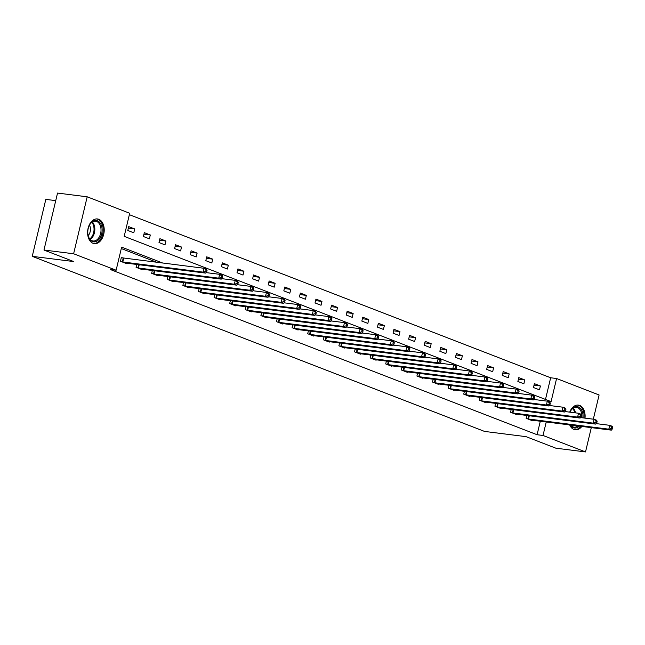 <?xml version="1.0" encoding="UTF-8"?>
<svg xmlns="http://www.w3.org/2000/svg" width="645" height="645" viewBox="0 0 645 645"><rect width="100%" height="100%" fill="white"/><g stroke="black" fill="none" stroke-linecap="round" stroke-linejoin="round"><path stroke-width="0.97" d="M581.863 426.434A12.432 8.224 -82.8 0 1 575.251 429.788A12.432 8.224 -82.8 0 1 573.945 429.457A12.432 8.224 -82.8 0 1 569.68 424.894M569.712 412.131A12.432 8.224 -82.8 0 1 578.363 405.108A12.432 8.224 -82.8 0 1 579.67 405.439A12.432 8.224 -82.8 0 1 585.007 418.137M93.041 243.294A12.432 8.224 -82.8 0 1 87.897 229.257A12.432 8.224 -82.8 0 1 97.46 218.953A12.432 8.224 -82.8 0 1 98.766 219.284A12.432 8.224 -82.8 0 1 103.918 233.321A12.432 8.224 -82.8 0 1 94.347 243.625A12.432 8.224 -82.8 0 1 93.041 243.294M55.728 200.627L45.819 199.378L32.25 256.339L484.548 431.424L526.062 436.657L555.869 448.194L585.523 451.927L543.017 435.472L546.242 421.943M32.25 256.339L73.772 261.572L43.965 250.026L57.534 193.073L87.188 196.806L129.693 213.261L124.195 236.352L551.088 401.609L556.587 378.518L599.092 394.974L593.327 419.185M545.493 399.44L550.653 377.768L129.355 214.68M550.653 377.768L556.587 378.518M127.791 230.467L133.789 232.789L134.708 228.943L128.71 226.621L127.791 230.467M143.392 236.505L149.398 238.827L150.309 234.982L144.311 232.66L143.392 236.505M159.001 242.544L164.999 244.874L165.918 241.02L159.912 238.698L159.001 242.544M174.602 248.591L180.6 250.913L181.519 247.059L175.521 244.737L174.602 248.591M190.202 254.63L196.209 256.952L197.12 253.106L191.122 250.776L190.202 254.63M205.803 260.669L211.81 262.991L212.729 259.145L206.722 256.823L205.803 260.669M221.412 266.708L227.411 269.029L228.33 265.184L222.323 262.862L221.412 266.708M237.013 272.746L243.012 275.068L243.931 271.222L237.932 268.9L237.013 272.746M252.614 278.785L258.621 281.115L259.532 277.261L253.533 274.939L252.614 278.785M268.223 284.832L274.222 287.154L275.141 283.3L269.134 280.978L268.223 284.832M283.824 290.871L289.823 293.193L290.742 289.347L284.743 287.017L283.824 290.871M299.425 296.91L305.432 299.232L306.343 295.386L300.344 293.064L299.425 296.91M315.026 302.948L321.033 305.27L321.952 301.425L315.945 299.103L315.026 302.948M330.635 308.987L336.634 311.309L337.553 307.463L331.546 305.141L330.635 308.987M346.236 315.026L352.235 317.356L353.154 313.502L347.155 311.18L346.236 315.026M361.837 321.073L367.844 323.395L368.755 319.541L362.756 317.219L361.837 321.073M377.446 327.112L383.444 329.434L384.364 325.588L378.357 323.258L377.446 327.112M393.047 333.151L399.045 335.473L399.964 331.627L393.966 329.305L393.047 333.151M408.648 339.189L414.654 341.511L415.565 337.666L409.567 335.344L408.648 339.189M424.249 345.228L430.255 347.55L431.174 343.704L425.168 341.382L424.249 345.228M439.858 351.267L445.856 353.597L446.775 349.743L440.769 347.421L439.858 351.267M455.459 357.314L461.457 359.636L462.376 355.782L456.378 353.46L455.459 357.314M471.06 363.353L477.066 365.675L477.977 361.829L471.979 359.499L471.06 363.353M486.669 369.392L492.667 371.714L493.586 367.868L487.58 365.546L486.669 369.392M502.27 375.43L508.268 377.752L509.187 373.906L503.189 371.584L502.27 375.43M517.871 381.469L523.877 383.791L524.788 379.945L518.79 377.623L517.871 381.469M533.471 387.508L539.478 389.838L540.397 385.984L534.391 383.662L533.471 387.508M162.863 263.096L121.631 247.132L116.124 270.223L110.198 269.473L537.083 434.73L540.308 421.193M156.928 262.346L121.292 248.551M122.993 258.032L121.373 257.411L120.454 261.257L126.46 263.579L126.565 263.136M136.748 264.418L136.063 267.296L142.061 269.618L142.166 269.175M152.349 270.457L151.664 273.335L157.662 275.657L157.767 275.213M167.95 276.495L167.265 279.374L173.263 281.696L173.376 281.252M183.551 282.542L182.866 285.421L188.872 287.743L188.977 287.299M199.16 288.581L198.475 291.459L204.473 293.781L204.578 293.338M214.761 294.62L214.076 297.498L220.074 299.82L220.179 299.377M230.362 300.659L229.676 303.537L235.683 305.859L235.788 305.416M245.971 306.697L245.285 309.576L251.284 311.898L251.389 311.454M261.572 312.736L260.886 315.615L266.885 317.937L266.99 317.493M277.173 318.783L276.487 321.653L282.486 323.983L282.599 323.54M292.774 324.822L292.088 327.7L298.095 330.022L298.2 329.579M308.383 330.861L307.697 333.739L313.696 336.061L313.801 335.618M323.983 336.9L323.298 339.778L329.297 342.1L329.401 341.656M339.584 342.938L338.899 345.817L344.906 348.139L345.011 347.695M355.193 348.977L354.508 351.856L360.507 354.178L360.611 353.734M370.794 355.024L370.109 357.894L376.108 360.224L376.212 359.781M386.395 361.063L385.71 363.941L391.717 366.263L391.821 365.82M401.996 367.102L401.311 369.98L407.317 372.302L407.422 371.859M417.605 373.141L416.92 376.019L422.918 378.341L423.023 377.897M433.206 379.179L432.521 382.058L438.519 384.38L438.624 383.936M448.807 385.218L448.122 388.097L454.128 390.418L454.233 389.975M464.416 391.265L463.731 394.135L469.729 396.465L469.834 396.022M480.017 397.304L479.332 400.182L485.33 402.504L485.435 402.061M495.618 403.343L494.933 406.221L500.939 408.543L501.044 408.1M511.227 409.382L510.534 412.26L516.54 414.582L516.645 414.138M526.828 415.42L526.143 418.299L532.141 420.621L532.246 420.177M43.965 250.026L73.619 253.767L87.188 196.806M591.312 427.619L585.523 451.927M537.083 434.73L543.017 435.472M116.124 270.223L73.619 253.767M128.347 228.136L134.708 228.943M143.948 234.183L150.309 234.982M159.549 240.222L165.918 241.02M175.158 246.261L181.519 247.059M190.759 252.3L197.12 253.106M206.36 258.339L212.729 259.145M221.969 264.377L228.33 265.184M237.57 270.424L243.931 271.222M253.171 276.463L259.532 277.261M268.772 282.502L275.141 283.3M284.381 288.541L290.742 289.347M299.981 294.58L306.343 295.386M315.582 300.618L321.952 301.425M331.191 306.665L337.553 307.463M346.792 312.704L353.154 313.502M362.393 318.743L368.755 319.541M377.994 324.782L384.364 325.588M393.603 330.82L399.964 331.627M409.204 336.859L415.565 337.666M424.805 342.906L431.174 343.704M440.414 348.945L446.775 349.743M456.015 354.984L462.376 355.782M471.616 361.023L477.977 361.829M487.217 367.061L493.586 367.868M502.826 373.1L509.187 373.906M518.427 379.147L524.788 379.945M534.028 385.186L540.397 385.984M122.074 261.886L203.135 272.134L205.634 273.101L124.84 262.95M121.3 257.71L204.046 268.28L206.545 269.247L207.069 270.311L206.061 269.924L205.699 271.456L206.698 271.851L207.069 270.311M205.699 271.456L203.135 272.134L204.046 268.28L206.061 269.924M205.634 273.101L206.698 271.851M102.039 228.233A10.763 7.119 -82.8 0 1 96.645 241.262A10.763 7.119 -82.8 0 1 88.091 235.409A10.763 7.119 -82.8 0 1 87.873 234.103A10.763 7.119 -82.8 0 1 89.357 225.355A10.763 7.119 -82.8 0 1 96.758 220.574A10.763 7.119 -82.8 0 1 102.039 228.233M88.051 235.215A9.965 6.595 97.2 0 0 93.114 240.98A9.965 6.595 97.2 0 0 100.926 228.378A9.965 6.595 97.2 0 0 95.613 221.211A9.965 6.595 97.2 0 0 89.268 225.54M89.478 225.161A7.095 4.692 -82.8 0 1 90.373 228.072A7.095 4.692 -82.8 0 1 88.155 235.635M93.436 243.431A12.36 8.175 97.2 0 0 103.087 227.806A12.36 8.175 97.2 0 0 96.524 218.913M579.331 426.111A10.763 7.119 -82.8 0 1 573.381 427.724A10.763 7.119 -82.8 0 1 570.309 424.974M569.954 412.163A10.763 7.119 -82.8 0 1 570.261 411.518A10.763 7.119 -82.8 0 1 578.331 406.939A10.763 7.119 -82.8 0 1 582.959 417.879M581.846 417.734A9.965 6.595 97.2 0 0 577.557 407.632A9.965 6.595 97.2 0 0 576.509 407.366A9.965 6.595 97.2 0 0 570.172 411.695M570.591 425.007A9.965 6.595 97.2 0 0 572.97 426.877A9.965 6.595 97.2 0 0 574.018 427.143A9.965 6.595 97.2 0 0 577.872 425.926M574.34 429.594A12.36 8.175 97.2 0 0 580.839 426.305M584.007 418.008A12.36 8.175 97.2 0 0 578.702 405.399A12.36 8.175 97.2 0 0 577.428 405.076M570.374 411.317A7.095 4.692 -82.8 0 1 570.817 412.276M137.675 267.925L218.736 278.172L221.235 279.14L140.441 268.989M206.053 272.609L219.655 274.319L222.154 275.286L222.67 276.35L221.67 275.963L221.3 277.503L222.299 277.89L222.67 276.35M221.3 277.503L218.736 278.172L219.655 274.319L221.67 275.963M221.235 279.14L222.299 277.89M153.284 273.964L234.337 284.211L236.836 285.179L156.042 275.036M221.654 278.648L235.256 280.365L237.755 281.333L238.271 282.389L237.271 282.002L236.908 283.542L237.908 283.929L238.271 282.389M236.908 283.542L234.337 284.211L235.256 280.365L237.271 282.002M236.836 285.179L237.908 283.929M168.885 280.003L249.938 290.25L252.445 291.217L171.651 281.075M237.255 284.687L250.857 286.404L253.356 287.372L253.872 288.428L252.872 288.041L252.509 289.581L253.509 289.968L253.872 288.428M252.509 289.581L249.938 290.25L250.857 286.404L252.872 288.041M252.445 291.217L253.509 289.968M184.486 286.041L265.547 296.289L268.046 297.256L187.252 287.114M252.856 290.726L266.458 292.443L268.965 293.411L269.481 294.467L268.481 294.08L268.11 295.62L269.11 296.007L269.481 294.467M268.11 295.62L265.547 296.289L266.458 292.443L268.481 294.08M268.046 297.256L269.11 296.007M200.095 292.08L281.147 302.328L283.647 303.295L202.852 293.153M268.465 296.764L282.067 298.482L284.566 299.449L285.082 300.506L284.082 300.119L283.711 301.658L284.711 302.045L285.082 300.506M283.711 301.658L281.147 302.328L282.067 298.482L284.082 300.119M283.647 303.295L284.711 302.045M215.696 298.127L296.748 308.375L299.248 309.342L218.462 299.191M284.066 302.811L297.668 304.521L300.167 305.488L300.683 306.552L299.683 306.165L299.32 307.697L300.32 308.084L300.683 306.552M299.32 307.697L296.748 308.375L297.668 304.521L299.683 306.165M299.248 309.342L300.32 308.084M231.297 304.166L312.357 314.413L314.857 315.381L234.062 305.23M299.667 308.85L313.268 310.559L315.768 311.527L316.292 312.591L315.284 312.204L314.921 313.744L315.921 314.131L316.292 312.591M314.921 313.744L312.357 314.413L313.268 310.559L315.284 312.204M314.857 315.381L315.921 314.131M246.898 310.205L327.958 320.452L330.458 321.42L249.663 311.277M315.276 314.889L328.877 316.606L331.377 317.574L331.893 318.63L330.893 318.243L330.522 319.783L331.522 320.17L331.893 318.63M330.522 319.783L327.958 320.452L328.877 316.606L330.893 318.243M330.458 321.42L331.522 320.17M262.507 316.244L343.559 326.491L346.059 327.458L265.264 317.316M330.877 320.928L344.478 322.645L346.978 323.613L347.494 324.669L346.494 324.282L346.131 325.822L347.131 326.209L347.494 324.669M346.131 325.822L343.559 326.491L344.478 322.645L346.494 324.282M346.059 327.458L347.131 326.209M278.108 322.282L359.16 332.53L361.668 333.497L280.873 323.355M346.478 326.967L360.079 328.684L362.579 329.651L363.095 330.708L362.095 330.321L361.732 331.861L362.732 332.248L363.095 330.708M361.732 331.861L359.16 332.53L360.079 328.684L362.095 330.321M361.668 333.497L362.732 332.248M293.709 328.321L374.769 338.569L377.269 339.536L296.474 329.393M362.079 333.005L375.68 334.723L378.188 335.69L378.704 336.746L377.704 336.359L377.333 337.899L378.333 338.286L378.704 336.746M377.333 337.899L374.769 338.569L375.68 334.723L377.704 336.359M377.269 339.536L378.333 338.286M309.318 334.368L390.37 344.615L392.87 345.583L312.075 335.432M377.688 339.052L391.289 340.762L393.789 341.729L394.305 342.793L393.305 342.406L392.934 343.938L393.934 344.325L394.305 342.793M392.934 343.938L390.37 344.615L391.289 340.762L393.305 342.406M392.87 345.583L393.934 344.325M324.919 340.407L405.971 350.654L408.47 351.622L327.684 341.471M393.289 345.091L406.89 346.8L409.39 347.768L409.906 348.832L408.906 348.445L408.543 349.985L409.543 350.372L409.906 348.832M408.543 349.985L405.971 350.654L406.89 346.8L408.906 348.445M408.47 351.622L409.543 350.372M340.52 346.446L421.58 356.693L424.079 357.661L343.285 347.518M408.89 351.13L422.491 352.847L424.99 353.815L425.515 354.871L424.507 354.484L424.144 356.024L425.144 356.411L425.515 354.871M424.144 356.024L421.58 356.693L422.491 352.847L424.507 354.484M424.079 357.661L425.144 356.411M356.121 352.484L437.181 362.732L439.68 363.699L358.886 353.557M424.499 357.169L438.1 358.886L440.6 359.854L441.115 360.91L440.116 360.523L439.745 362.063L440.745 362.45L441.115 360.91M439.745 362.063L437.181 362.732L438.1 358.886L440.116 360.523M439.68 363.699L440.745 362.45M371.73 358.523L452.782 368.771L455.281 369.738L374.487 359.596M440.1 363.208L453.701 364.925L456.2 365.892L456.716 366.949L455.717 366.562L455.354 368.101L456.354 368.489L456.716 366.949M455.354 368.101L452.782 368.771L453.701 364.925L455.717 366.562M455.281 369.738L456.354 368.489M387.331 364.562L468.383 374.81L470.89 375.777L390.096 365.634M455.701 369.246L469.302 370.964L471.801 371.931L472.317 372.987L471.318 372.6L470.955 374.14L471.955 374.527L472.317 372.987M470.955 374.14L468.383 374.81L469.302 370.964L471.318 372.6M470.89 375.777L471.955 374.527M402.932 370.609L483.992 380.856L486.491 381.824L405.697 371.673M471.301 375.293L484.903 377.003L487.41 377.97L487.926 379.034L486.927 378.647L486.556 380.179L487.556 380.566L487.926 379.034M486.556 380.179L483.992 380.856L484.903 377.003L486.927 378.647M486.491 381.824L487.556 380.566M418.541 376.648L499.593 386.895L502.092 387.863L421.298 377.712M486.91 381.332L500.512 383.041L503.011 384.009L503.527 385.073L502.528 384.686L502.157 386.226L503.156 386.613L503.527 385.073M502.157 386.226L499.593 386.895L500.512 383.041L502.528 384.686M502.092 387.863L503.156 386.613M434.141 382.687L515.194 392.934L517.693 393.901L436.907 383.759M502.511 387.371L516.113 389.088L518.612 390.056L519.128 391.112L518.129 390.725L517.766 392.265L518.765 392.652L519.128 391.112M517.766 392.265L515.194 392.934L516.113 389.088L518.129 390.725M517.693 393.901L518.765 392.652M449.742 388.725L530.803 398.973L533.302 399.94L452.508 389.798M518.112 393.41L531.714 395.127L534.213 396.094L534.737 397.151L533.738 396.764L533.367 398.304L534.366 398.691L534.737 397.151M533.367 398.304L530.803 398.973L531.714 395.127L533.738 396.764M533.302 399.94L534.366 398.691M465.343 394.764L546.404 405.012L548.903 405.979L468.109 395.837M533.721 399.449L547.323 401.166L549.822 402.133L550.338 403.19L549.338 402.803L548.968 404.342L549.967 404.729L550.338 403.19M548.968 404.342L546.404 405.012L547.323 401.166L549.338 402.803M548.903 405.979L549.967 404.729M480.952 400.803L562.005 411.05L564.504 412.018L483.71 401.875M549.322 405.487L562.924 407.205L565.423 408.172L565.939 409.228L564.939 408.841L564.577 410.381L565.576 410.768L565.939 409.228M564.577 410.381L562.005 411.05L562.924 407.205L564.939 408.841M564.504 412.018L565.576 410.768M496.553 406.85L577.606 417.097L580.113 418.065L499.319 407.914M564.923 411.534L578.525 413.243L581.024 414.211L581.54 415.275L580.54 414.88L580.178 416.42L581.177 416.807L581.54 415.275M580.178 416.42L577.606 417.097L578.525 413.243L580.54 414.88M580.113 418.065L581.177 416.807M512.154 412.889L593.215 423.136L595.714 424.104L514.92 413.953M580.524 417.573L594.126 419.282L596.633 420.25L597.149 421.314L596.149 420.927L595.778 422.467L596.778 422.854L597.149 421.314M595.778 422.467L593.215 423.136L594.126 419.282L596.149 420.927M595.714 424.104L596.778 422.854M527.763 418.928L608.816 429.175L611.315 430.142L530.521 420M596.133 423.612L609.735 425.329L612.234 426.297L612.75 427.353L611.75 426.966L611.379 428.506L612.387 428.893L612.75 427.353M611.379 428.506L608.816 429.175L609.735 425.329L611.75 426.966M611.315 430.142L612.387 428.893M122.308 261.926L123.227 258.081M122.824 262.015L123.743 258.161M92.372 221.993A9.965 6.595 -82.8 0 1 94.742 227.596A9.965 6.595 -82.8 0 1 90.179 239.416M89.736 238.908A9.635 6.377 97.2 0 0 93.944 227.612A9.635 6.377 97.2 0 0 91.816 222.372M573.268 408.148A9.965 6.595 -82.8 0 1 575.501 412.865M571.688 425.152A9.965 6.595 -82.8 0 1 571.075 425.579M574.679 412.76A9.635 6.377 97.2 0 0 572.72 408.535M137.909 267.965L138.699 264.668M138.425 268.054L139.215 264.732M153.518 274.004L154.3 270.707M154.026 274.093L154.824 270.771M169.119 280.051L169.901 276.745M169.635 280.132L170.425 276.81M184.72 286.09L185.51 282.784M185.236 286.17L186.026 282.849M200.321 292.129L201.111 288.823M200.837 292.209L201.627 288.887M215.93 298.167L216.712 294.862M216.446 298.256L217.236 294.934M231.531 304.206L232.321 300.909M232.047 304.295L232.837 300.973M247.132 310.245L247.922 306.947M247.648 310.334L248.438 307.012M262.741 316.292L263.523 312.986M263.249 316.373L264.047 313.051M278.342 322.331L279.124 319.025M278.858 322.411L279.648 319.09M293.943 328.369L294.733 325.064M294.459 328.45L295.249 325.128M309.544 334.408L310.334 331.103M310.06 334.497L310.85 331.175M325.153 340.447L325.935 337.15M325.669 340.536L326.459 337.214M340.753 346.486L341.544 343.188M341.269 346.575L342.06 343.253M356.354 352.533L357.145 349.227M356.87 352.613L357.661 349.292M371.963 358.572L372.745 355.266M372.471 358.652L373.27 355.331M387.564 364.61L388.346 361.305M388.08 364.691L388.87 361.369M403.165 370.649L403.955 367.344M403.681 370.73L404.471 367.416M418.766 376.688L419.556 373.391M419.282 376.777L420.072 373.455M434.375 382.727L435.157 379.429M434.891 382.816L435.681 379.494M449.976 388.774L450.766 385.468M450.492 388.854L451.282 385.533M465.577 394.813L466.367 391.507M466.093 394.893L466.883 391.571M481.186 400.851L481.968 397.546M481.694 400.932L482.492 397.61M496.787 406.89L497.569 403.585M497.303 406.971L498.093 403.657M512.388 412.929L513.178 409.631M512.904 413.018L513.694 409.696M527.989 418.968L528.779 415.67M528.505 419.057L529.303 415.735"/></g></svg>
